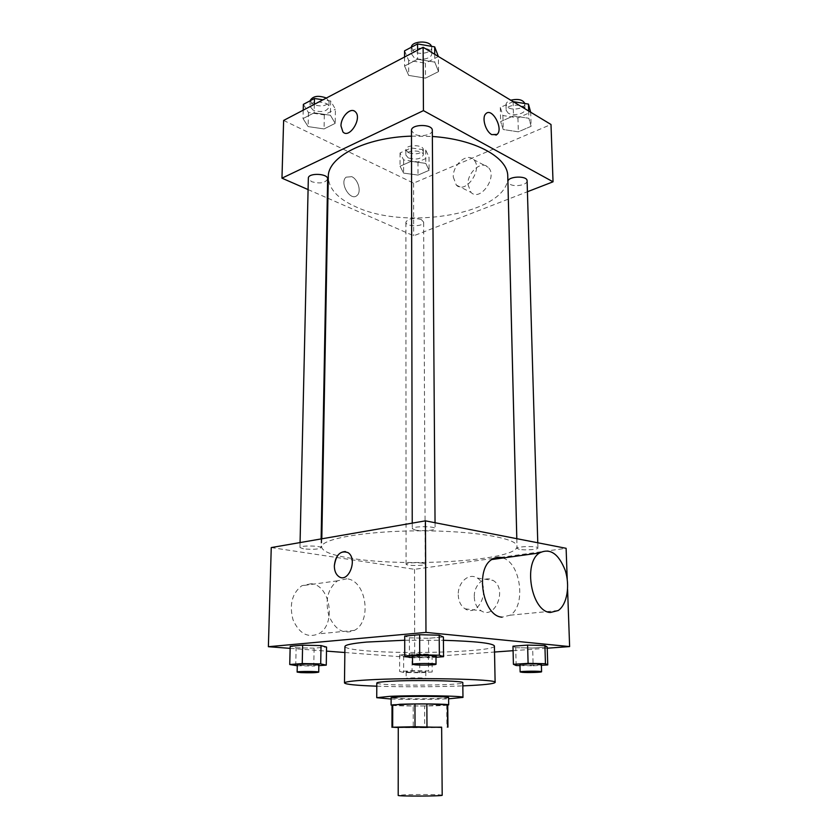 <?xml version="1.0" encoding="UTF-8"?>
<svg xmlns="http://www.w3.org/2000/svg" width="838" height="838" viewBox="0 0 838 838"><rect width="100%" height="100%" fill="white"/><g stroke="black" fill="none" stroke-linecap="round" stroke-linejoin="round"><path stroke-width="0.63" stroke-dasharray="4.19 3.14" d="M442.192 795.231C442.935 794.539 416.716 794.267 404.262 794.822L398.197 795.388M441.636 727.164L398.27 727.311M447.743 704.863L424.594 705.942L424.688 727.73L441.647 727.384M398.27 727.52L424.688 727.73M392.498 727.426L392.551 705.261L413.197 705.973L413.239 727.761M392.551 705.261L392.016 705.062M424.594 705.942L413.197 705.973M392.016 705.324C398.05 706.319 441.71 706.172 447.743 705.125M448.592 697.488C449.514 698.546 415.428 699.227 399.118 698.504L391.116 697.687M446.738 705.135L446.937 727.279M391.105 699.007C406.859 699.573 432.848 699.479 448.602 698.808M376.807 683.001C375.403 686.008 464.221 685.694 462.786 682.708M376.796 686.186C402.093 687.066 437.541 686.94 462.827 685.882M404.723 640.232L443.428 640.295M494.41 646.004C495.866 651.503 409.813 654.53 367.149 650.875C352.829 649.722 345.424 648.277 344.931 646.527M409.447 657.411L409.426 637.823L404.723 636.052L409.426 637.823L428.532 638.284L443.396 636.995L428.532 638.284L428.637 657.778L435.99 657.254M516.156 665.519L515.726 647.669L512.982 646.203L515.726 647.669L532.654 648.046L547.193 646.978L532.654 648.046L533.146 665.822L541.39 665.309M290.137 648.361L326.495 651.116M344.858 652.509L414.726 657.82L494.525 652.027M513.086 650.686L547.235 648.203M295.72 665.728L296.128 647.774L290.189 646.297L296.128 647.774L314.103 648.151L326.558 647.072L314.103 648.151L313.768 666.032L318.838 665.665M428.428 654.174L412.045 653.85L399.642 654.782L403.654 656.028L419.712 656.343L432.083 655.431L428.428 654.174L412.045 653.85L399.642 654.782L403.654 656.028L419.712 656.343L432.083 655.431L428.428 654.174L428.522 670.955L412.076 670.693L399.632 671.479L403.654 672.505L419.765 672.757L432.188 671.992L428.522 670.955M351.604 558.359C332.34 555.374 322.358 551.582 321.666 546.984C320.839 538.949 365.169 530.978 419.272 530.831C473.376 530.601 517.748 538.268 516.983 546.303C518.429 560.454 407.509 567.64 351.604 558.359M271.25 547.57L414.517 569.316L493.938 558.307M500.454 557.406L566.111 548.303M519.309 549.372L517.056 548.387C516.449 546.25 538.405 545.852 537.933 548.01C538.394 549.539 524.839 550.514 519.309 549.372M415.323 530.077L412.244 528.705C411.636 526.107 435.676 526.013 435.09 528.61C435.53 530.381 421.776 531.397 415.323 530.077M303.461 548.838L299.962 547.528C299.47 545.349 321.562 545.601 320.964 547.769C318.409 549.351 312.574 549.707 303.461 548.838M422.729 563.115C414.265 562.361 408.714 562.707 406.084 564.142C405.655 565.985 425.725 565.922 425.285 564.079L422.729 563.115M567.221 579.299L567.588 589.449M414.517 569.316L414.726 657.82M474.287 596.939C474.549 603.318 476.832 607.927 481.117 610.787C495.122 620.246 507.713 588.685 493.153 580.462C484.993 574.805 473.732 584.777 474.287 596.939M502.894 558.014C520.775 563 526.337 605.874 510.143 615.197L502.077 617.166M346.785 578.796L337.452 580.828C327.742 588.59 324.893 600.249 328.905 615.783C335.148 629.966 343.664 634.816 354.453 630.365C372.386 621.335 366.175 580.21 346.785 578.796M311.17 583.73L301.806 585.741C292.043 593.335 289.12 604.68 293.017 619.774C299.156 633.528 307.651 638.231 318.482 633.874C336.499 625.033 330.581 585.029 311.17 583.73M458.26 594.781C458.512 601.234 460.774 605.916 465.059 608.807C479.074 618.381 491.812 586.349 477.231 578.031C469.06 572.312 457.747 582.452 458.26 594.781M345.382 551.551L348.063 552.651M507.765 176.336C509.892 213.02 407.132 231.34 355.595 206.703C337.882 198.784 328.789 188.875 328.297 176.965M411.479 136.133L432.356 136.489M421.284 219.566C413.448 217.534 408.316 218.393 405.885 222.143C405.487 226.972 424.07 226.93 423.651 222.101L421.284 219.566M432.314 130.414C432.733 134.949 420.184 137.442 414.286 134.049L411.468 130.529M327.637 178.976C325.238 183.072 319.865 183.962 311.516 181.647L308.342 178.243M527.102 180.861C527.605 184.821 515.171 187.293 510.028 184.297L507.922 181.71M308.08 189.587L327.291 197.998M327.92 198.271L413.7 235.792L527.416 191.734M531.124 126.308L528.883 118.294L513.495 115.885L500.642 121.594L503.229 129.523L518.334 131.828L531.124 126.308L528.883 118.294L513.495 115.885L500.642 121.594L503.229 129.523L518.334 131.828L531.124 126.308L530.684 112.229M335.2 123.354L330.413 115.256L314.156 112.826L303.021 118.587L308.133 126.601L324.065 128.926L335.2 123.354L330.413 115.256L314.156 112.826L303.021 118.587L308.133 126.601L324.065 128.926L335.2 123.354L335.43 109.223L330.664 100.979L322.986 99.806M283.632 120.442L413.574 183.134L550.995 124.485M438.536 71.607L434.786 62.127L417.617 59.257L404.555 66.024L408.693 75.41L425.505 78.133L438.536 71.607L434.786 62.127L417.617 59.257L404.555 66.024L408.693 75.41L425.505 78.133L438.536 71.607L438.4 56.523L425.421 63.175L425.505 78.133M429.098 170.313L425.798 163.4L411.133 161.325L400.04 166.249L403.623 173.099L418.026 175.09L429.098 170.313L425.798 163.4L411.133 161.325L400.04 166.249L403.623 173.099L418.026 175.09L429.098 170.313L429.025 157.104L425.725 150.054L411.102 147.938L400.051 152.956L403.623 159.943L417.984 161.975L429.025 157.104M413.574 183.134L413.7 235.792M467.939 184.444L470.966 192.384C480.363 202.272 498.338 176.127 488.083 167.254C481.494 160.142 467.258 172.481 467.939 184.444M351.74 176.671L346.094 177.174C339.034 182.747 350.525 201.874 357.019 195.484C361.712 191.933 358.161 179.29 351.74 176.671L346.094 177.174C339.034 182.747 350.525 201.864 357.03 195.484C361.712 191.933 358.172 179.29 351.751 176.671M496.023 135.128L491.78 134.635C485.485 131.514 481.483 117.32 485.883 113.696L485.893 113.696M453.285 177.048L456.281 185.051C465.666 195.003 483.756 168.438 473.512 159.534C466.944 152.38 452.635 164.95 453.285 177.048M354.296 111.025L355.438 111.873C362.487 118.252 349.352 139.202 342.941 131.943M408.232 157.879L405.843 155.02C405.393 149.688 423.756 149.646 423.326 154.988C420.948 159.136 415.92 160.1 408.232 157.879M425.725 150.054L425.798 163.4M411.102 147.938L411.133 161.325M400.051 152.956L400.04 166.249M403.623 159.943L403.623 173.099M417.984 161.975L418.026 175.09M408.232 152.621L405.843 149.751C405.393 144.366 423.724 144.335 423.305 149.709C420.927 153.888 415.899 154.862 408.232 152.621M513.16 101.649L500.307 107.453L502.894 115.529L517.947 117.875L530.695 112.25M508.216 113.14L506.142 110.281C505.492 104.163 525.29 103.179 524.986 109.349C525.499 113.738 513.285 116.461 508.216 113.14M528.663 111.004L528.883 118.294M513.107 101.639L513.495 115.885M500.307 107.453L500.642 121.594M502.894 115.529L503.229 129.523M517.947 117.875L518.334 131.828M524.808 103.514L524.818 103.734C525.332 108.154 513.139 110.899 508.079 107.557L505.995 104.677C506.079 102.812 507.671 101.314 510.771 100.204M303.356 104.373L308.457 112.533L324.327 114.911L335.43 109.223M313.077 110.124L309.966 106.363C309.631 100.12 329.544 100.979 328.936 107.17C326.569 111.705 321.289 112.69 313.077 110.124M330.664 100.979L330.413 115.256M314.334 104.341L314.156 112.826M303.22 110.166L303.021 118.587M308.457 112.533L308.133 126.601M324.327 114.911L324.065 128.926M326.411 98.015L329.041 101.534C326.673 106.101 321.394 107.086 313.203 104.509L310.102 100.717M404.555 50.835L408.672 60.388L425.421 63.175M414.087 57.571L411.322 53.695C410.777 46.394 432.261 46.268 431.78 53.58C432.199 58.576 419.869 61.321 414.087 57.571M434.733 54.292L434.786 62.127M417.586 50.196L417.617 59.257M404.555 57.026L404.555 66.024M408.672 60.388L408.693 75.41M431.486 46.32L431.738 47.556C432.157 52.585 419.848 55.36 414.066 51.579L411.332 47.242M408.829 672.181L406.147 671.762C405.634 670.976 426.301 670.903 425.798 671.699C423.106 672.327 417.45 672.485 408.829 672.181M412.045 653.85L412.076 670.693M399.642 654.782L399.632 671.479M403.654 656.028L403.654 672.505M419.712 656.343L419.765 672.757M432.083 655.431L432.188 671.992M408.839 678.832L406.147 678.455C405.634 677.722 426.333 677.659 425.83 678.392L408.839 678.832M519.979 665.582L533.146 665.822M541.369 664.503C541.819 665.163 527.909 665.623 522.252 665.131L519.958 664.712M515.726 647.669L532.654 648.046M297.27 665.76L313.768 666.032M318.849 664.848C316.251 665.54 310.269 665.707 300.915 665.351L297.291 664.785M296.128 647.774L314.103 648.151M412.495 657.463L428.637 657.778M435.98 656.269C436.42 657.044 422.289 657.516 415.658 656.95L412.495 656.364M409.426 637.823L428.532 638.284M337.452 580.828L301.806 585.741M354.453 630.365L318.482 633.874M510.143 615.197L558.265 610.514M465.059 608.807L481.117 610.787M477.231 578.031L493.153 580.462M321.813 538.803L321.666 546.984M516.795 538.677L516.983 546.303M425.285 564.079L423.651 222.101M406.084 564.142L405.885 222.143M412.233 523.132L412.244 528.705M435.048 522.723L435.09 528.61M300.067 542.574L299.962 547.528M321.132 538.918L320.964 547.769M516.816 538.687L517.056 548.387M537.776 542.773L537.933 548.01M456.281 185.051L470.966 192.384M473.512 159.534L488.083 167.254M405.843 149.751L405.843 155.02M423.305 149.709L423.326 154.988M505.995 104.677L506.142 110.281M524.818 103.734L524.986 109.349M310.091 100.811L309.966 106.363M329.041 101.534L328.936 107.17M411.311 47.672L411.322 53.695M431.738 47.556L431.78 53.58M406.147 671.762L406.147 678.455M425.798 671.699L425.83 678.392"/><path stroke-width="1.26" d="M398.197 795.388C396.961 796.404 443.438 796.247 442.192 795.231L441.636 727.164L398.27 727.311L398.197 795.388M441.647 727.384L415.009 726.735L392.676 727.216L398.27 727.52M415.009 726.735L414.957 703.983L392.718 704.831L392.676 727.216M391.964 727.332L392.016 705.062L392.718 704.831M414.957 703.983L426.856 703.962L426.971 726.703M447.953 727.133L447.743 704.863L426.856 703.962M447.743 705.125L448.665 704.863C449.964 703.983 416.863 703.574 399.956 704.276L392.016 705.324M391.095 705.062L391.116 697.687L399.967 696.776C416.842 695.969 449.891 696.472 448.592 697.488L448.665 704.863M447.419 704.716L447.628 727.059M448.602 698.808L462.974 697.405C465.09 695.875 415.061 695.111 389.764 696.347L376.733 697.698L391.105 699.007M462.974 697.405L462.786 682.708C464.891 680.77 415.02 679.754 389.806 681.294C381.3 681.797 376.964 682.362 376.807 683.001L376.733 697.698M462.827 685.882C483.379 685.013 494.137 683.86 495.122 682.425C499.458 679.042 410.264 677.209 366.269 680.016C351.929 680.885 344.669 681.86 344.481 682.949C345.466 684.374 356.234 685.453 376.796 686.186M344.481 682.949L344.931 646.527C345.13 644.862 352.348 643.385 366.573 642.076L404.723 640.232M443.428 640.295C475.942 641.3 492.943 643.196 494.41 646.004L495.122 682.425M435.99 657.254L443.564 656.709L443.396 636.995L439.206 635.204L419.629 634.712L404.723 636.052L404.723 655.945L409.447 657.411L412.495 657.463M541.39 665.309L547.748 664.922L547.193 646.978L544.899 645.501L527.605 645.103L512.982 646.203L513.411 664.304L516.156 665.519L519.979 665.582M547.235 648.203L569.62 646.58L425.976 632.397L268.38 646.706L290.137 648.361M326.495 651.116L344.858 652.509M494.525 652.027L513.086 650.686M318.838 665.665L326.265 665.131L326.558 647.072L321.027 645.585L302.633 645.187L290.189 646.297L289.739 664.513L297.27 665.76M567.221 579.299L566.111 548.303L425.432 520.848L271.25 547.57L268.38 646.706M425.432 520.848L425.976 632.397M348.074 552.661C358.14 558.956 348.357 583.866 338.73 576.502C335.849 574.323 334.383 570.772 334.341 565.87C336.048 554.515 340.626 550.105 348.063 552.651C358.14 558.956 348.357 583.866 338.73 576.502C335.849 574.323 334.383 570.772 334.341 565.87C335.326 556.621 339.002 551.854 345.382 551.551M493.938 558.307L500.454 557.406M567.588 589.449L569.62 646.58M502.077 617.166C483.023 616.485 474.696 569.526 491.749 559.543C495.248 557.186 498.956 556.673 502.894 558.014M550.336 612.505C531.533 611.719 522.755 563.146 539.473 552.965C549.958 547.79 558.527 553.562 565.179 570.259C570.228 585.563 567.116 604.491 558.265 610.514L550.336 612.505M321.813 538.803L328.297 176.965C327.449 157.209 364.624 137.463 411.479 136.133M432.356 136.489C475.806 139.297 508.247 157.806 507.765 176.336L516.795 538.677M412.233 523.132L411.468 130.529C410.913 123.909 432.806 123.794 432.314 130.414L435.048 522.723M300.067 542.574L308.342 178.243C307.975 172.597 328.245 173.382 327.637 178.976L321.132 538.918M516.816 538.687L507.922 181.71C507.273 176.19 527.427 175.289 527.102 180.861L537.776 542.773M527.416 191.734L553.038 181.804L423.441 110.626L281.966 178.169L308.08 189.587M327.291 197.998L327.92 198.271M553.038 181.804L550.995 124.485L423.127 47.284L423.441 110.626M423.127 47.284L283.632 120.442L281.966 178.169M342.941 131.943L340.982 125.92C340.773 116.733 350.975 106.709 355.427 111.873C362.487 118.242 349.352 139.202 342.931 131.943L340.982 125.92C340.825 117.634 349.341 108.029 354.296 111.025M491.791 134.625C485.495 131.503 481.483 117.31 485.893 113.696C492.074 107.075 503.785 128.853 497.102 134.415L491.791 134.625M485.893 113.696C492.074 107.086 503.774 128.863 497.102 134.415L496.023 135.128M530.684 112.229L528.453 104.09L513.16 101.649M528.453 104.09L528.663 111.004M510.771 100.204C518.219 98.57 522.902 99.68 524.808 103.514M322.986 99.806L314.459 98.496L303.356 104.373L303.22 110.166M314.459 98.496L314.334 104.341M310.091 100.811L310.102 100.717C312.7 96.024 318.136 95.123 326.411 98.015M438.389 56.502L434.671 46.865L417.565 43.943L404.555 50.835L404.555 57.026M434.671 46.865L434.733 54.292M417.565 43.943L417.586 50.196M411.332 47.242C411.594 40.894 429.548 40.056 431.486 46.32M547.748 664.922L545.454 663.696L528.097 663.371L513.411 664.304M520.136 671.95L519.958 664.712C519.371 663.78 541.893 663.57 541.369 664.503L541.578 671.751C542.029 672.359 528.097 672.788 522.43 672.338L520.136 671.95C519.55 671.102 542.113 670.892 541.578 671.751M547.193 646.978L544.899 645.501L545.454 663.696M544.899 645.501L527.605 645.103L528.097 663.371M527.605 645.103L512.982 646.203M326.265 665.131L320.703 663.905L302.235 663.581L289.739 664.513M297.134 672.086L297.291 664.785C296.767 663.843 319.435 663.905 318.849 664.848L318.723 672.139C316.115 672.778 310.123 672.924 300.748 672.6L297.134 672.086C296.6 671.217 319.309 671.269 318.723 672.139M326.558 647.072L321.027 645.585L320.703 663.905M321.027 645.585L302.633 645.187L302.235 663.581M302.633 645.187L290.189 646.297M443.564 656.709L439.353 655.222L419.702 654.824L404.723 655.945M412.506 664.335L412.495 656.364C411.877 655.232 436.588 655.138 435.98 656.269L436.032 664.241C436.483 664.953 422.321 665.382 415.679 664.869L412.506 664.335C411.887 663.287 436.65 663.204 436.032 664.241M443.396 636.995L439.206 635.204L439.353 655.222M439.206 635.204L419.629 634.712L419.702 654.824M419.629 634.712L404.723 636.052M491.749 559.543L539.473 552.965"/></g></svg>
